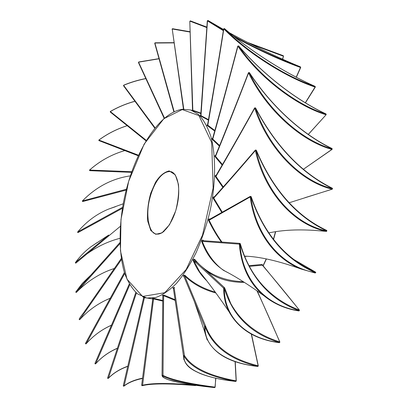 <?xml version="1.0" encoding="UTF-8"?>
<svg xmlns="http://www.w3.org/2000/svg" width="408" height="408" viewBox="0 0 408 408"><rect width="100%" height="100%" fill="white"/><g stroke="black" fill="none" stroke-linecap="round" stroke-linejoin="round"><path stroke-width="0.61" d="M262.767 265.373L262.089 264.45L248.997 265.679M203.623 240.725L203.159 240.23L202.97 240.679M249.359 266.363L262.594 265.169L299.426 310.121M225.502 271.376L223.334 270.234C214.251 263.594 207.228 253.98 202.271 241.393L201.7 241.465C207.06 256.01 215.633 266.327 227.424 272.406M203.159 240.23C202.133 239.884 201.644 240.292 201.7 241.465M240.332 243.739L239.828 243.357L240.332 243.729L240.037 244.173L202.271 241.393L202.837 240.669L239.822 243.357L239.328 244.055C241.138 266.261 249.308 283.458 263.833 295.647L263.849 295.662C273.819 303.817 285.488 308.887 298.86 310.876L299.283 310.733L299.319 310.055C287.15 305.495 276.333 298.692 266.873 289.649L266.817 289.593C254.546 277.731 245.718 262.497 240.332 243.897M263.849 295.662C273.85 303.838 285.564 308.933 298.988 310.952L299.319 310.055C286.416 293.913 274.059 278.919 262.262 265.067L262.089 264.45M162.797 300.517L153.984 298.401L152.648 298.411M236.115 381.077L236.135 380.843C208.998 375.865 191.765 367.414 184.436 355.495L183.967 356.113L183.432 355.674L173.329 288.14L174.175 288.002L174.502 287.37L172.864 287.905L173.431 288.782M215.235 292.097C203.133 288.685 193.025 283.086 184.916 275.288C183.911 275.012 183.371 275.283 183.294 276.109L184.656 275.93C192.907 283.927 203.317 289.614 215.883 292.99M214.241 196.952C213.246 196.738 212.905 197.212 213.216 198.38L221.845 212.568M175.139 299.722L164.016 295.122L162.404 295.351L162.812 295.759M243.352 281.724C222.564 280.908 206.336 273.436 194.667 259.32C193.647 259.004 193.127 259.355 193.101 260.38C196.6 268.683 201.164 275.497 206.8 280.821M212.619 138.455C211.823 138.363 211.737 138.7 212.354 139.47L219.371 146.13M209.936 219.137L209.865 219.065C208.825 218.688 208.386 219.127 208.549 220.386C212.461 228.444 216.745 235.691 221.401 242.133M244.642 256.377L246.998 256.3M192.01 110.405L200.843 113.541M207.626 125.042C206.769 124.838 206.703 125.067 207.422 125.72L214.684 131.044M200.435 115.561L200.685 116.025L208.376 120.131M216.153 175.343C215.24 175.241 215.001 175.71 215.429 176.751L222.824 187.333M215.582 155.499C214.736 155.423 214.577 155.841 215.108 156.754L222.115 165.077M172.033 29.203L172.492 28.703L172.217 28.983L190.22 32.079M172.492 28.703L190.21 31.768L172.497 28.703M183.743 109.16L183.432 108.997L172.217 28.983L183.789 109.155M315.18 86.455L315.124 86.384C285.085 73.078 250.92 51.362 224.42 28.55L223.839 28.902C247.401 52.918 285.886 77.316 315.088 87.082L315.18 86.455C286.049 76.821 247.789 52.474 224.349 28.54C250.894 51.388 285.095 73.129 315.18 86.455M224.446 28.621L223.839 28.902C218.555 62.22 213.206 94.355 207.784 125.307L207.422 125.72M305.317 102.76L315.211 86.807M223.864 28.861L223.65 28.851C218.356 62.001 212.996 93.983 207.565 124.787L207.57 124.746M214.843 130.483L207.647 125.093M173.329 288.13L172.864 287.905M174.175 288.002L184.436 355.495L183.432 355.659L183.931 359.836M235.074 361.57L236.135 380.843L235.865 381.414C204.867 378.231 182.973 368.934 183.967 356.113C191.347 368.057 208.646 376.487 235.865 381.414L235.788 381.429M222.436 164.521L215.587 156.356L215.108 156.754M249.273 72.67L248.594 72.92C236.966 103.076 225.961 130.886 215.587 156.356L215.526 155.637M248.472 72.655L248.594 72.92C266.24 109.716 301.089 141.066 331.872 149.41L303.358 169.284M332.132 149.359L332.143 148.777C301.41 140.515 266.776 109.262 249.232 72.604C271.147 106.243 302.155 134.37 332.143 148.777L331.872 149.41L332.143 148.859M238.593 45.971L237.93 46.226C258.932 77.107 295.897 105.575 325.916 114.74L325.844 113.97M308.264 134.411L326.176 114.684L326.109 114.332M326.176 114.684L326.012 113.944C295.943 99.889 263.135 74.47 238.614 45.869L237.93 46.226C229.316 79.05 220.932 109.992 212.777 139.052L212.354 139.47M219.606 145.549L212.777 139.052L212.634 138.404M111.634 325.11C101.878 329.409 93.391 335.621 86.185 343.735L124.721 273.488M86.139 343.806L85.619 343.862L86.185 343.735L85.502 343.347L124.404 272.503M124.409 272.524L85.502 343.342L85.619 343.862L85.486 343.485M91.841 274.089L119.967 242.525L75.857 291.873L82.253 283.478L88.521 277.307M184.916 275.288L184.656 275.93L205.489 325.88M183.809 276.267L194.152 301.007L183.835 276.323M258.121 366.134L258.142 365.762C230.464 359.009 212.925 345.749 205.525 325.987M251.277 334.055L258.142 365.762L257.933 366.41C226.312 362.987 203.964 348.386 205.102 326.558L204.495 326.196L204.765 331.995L207.198 340.007M223.237 186.874L215.954 176.399L215.429 176.751M255.398 107.972L254.704 108.273C240.746 133.385 227.827 156.096 215.954 176.399L215.954 175.69C227.807 155.479 240.695 132.896 254.612 107.931L254.704 108.273C268.398 149.246 300.711 181.81 332.158 189.179L289.145 202.776M332.341 189.164L332.5 188.613C301.104 181.295 268.989 148.838 255.388 108.028C275.64 146.334 301.344 173.196 332.5 188.613L332.158 189.179L332.515 188.496M143.718 297.432L144.412 297.764L144.503 297.488M142.596 378.15C134.722 379.782 128.581 382.337 124.165 385.815L144.412 297.764L146.227 297.906M143.682 297.575L123.293 385.642L123.69 386.187L124.165 385.815L123.293 385.642L143.672 297.514M162.037 375.447L162.16 375.906M162.231 375.788L162.104 375.64C162.471 376.543 162.068 377.283 168.428 379.777L180.591 382.806C189.807 384.586 201.164 386.182 214.679 387.6L215.011 387.126C188.404 383.632 171.069 379.7 163.011 375.335L162.496 375.885L162.098 375.34M214.649 387.59L215.154 387.192L215.694 378.231M162.828 295.698L163.634 295.708L163.011 375.335L162.037 375.36L162.812 295.703L162.037 375.385M215.001 387.228L215.852 378.267M164.016 295.122L163.634 295.708L175.251 300.456M159.161 58.67L138.567 62.169L159.191 58.772M138.44 62.541L138.567 62.169L164.47 118.039M114.439 268.439C100.337 272.983 87.669 280.949 76.429 292.347L76.393 292.373M75.852 292.016L76.429 292.347L119.998 243.617M208.463 119.631L200.991 115.642L200.685 116.025M208.009 20.492L207.499 20.798L200.991 115.642L200.716 115.194M235.248 37.47C258.167 49.965 279.913 59.971 300.492 67.478L296.203 77.189M229.475 32.798C253.439 45.905 277.114 57.273 300.502 66.912L300.548 67.335M222.35 212.287L213.772 198.104L213.216 198.38M255.408 150.016L256.29 150.18L255.367 150.537C240.139 168.376 226.272 184.232 213.772 198.104L213.935 197.294M213.93 197.299L213.874 197.365C226.348 183.559 240.179 167.795 255.352 150.078L255.367 150.537C264.863 193.193 294.505 225.063 326.451 231.392L317.674 230.642C299.115 229.169 282.815 229.928 268.775 232.922M326.502 231.397L326.747 230.433L326.854 230.938C294.948 224.624 265.501 192.872 256.086 150.389C272.758 189.71 296.346 216.561 326.854 230.938L326.502 231.397L317.358 230.612M82.727 201.521L126.215 190.077L82.788 201.511L82.436 200.94C96.252 186.864 112.215 178.51 130.331 175.868C112.21 178.505 96.237 186.859 82.421 200.925L82.63 201.521L82.355 201.098M126.424 189.251L82.436 200.94M279.184 342.541L279.582 342.567L279.715 341.884C257.555 335.019 241.23 322.223 230.739 303.491L224.696 288.048M224.558 287.722L223.655 288.216L224.324 288.461C232.744 315.812 251.165 333.851 279.582 342.567C247.534 338.711 224.216 318.668 224.324 288.461L224.67 287.905M204.867 278.567L199.634 271.748L193.652 260.426L223.655 288.216C223.712 296.83 225.471 304.618 228.939 311.569L228.975 311.635C238.649 329.246 255.444 339.594 279.363 342.695L279.715 341.884C272.019 323.835 264.415 306.775 256.907 290.705M279.689 342.409L279.873 342.037M122.609 207.31L77.663 231.984C86.394 221.615 96.63 214.011 108.375 209.171L115.627 206.662M127.883 366.175C119.962 368.985 113.475 372.989 108.421 378.185L107.885 378.43L107.615 377.925L107.758 378.415L107.63 378.017M136.399 292.98L108.421 378.185L107.615 377.925L135.798 292.444L107.615 377.925M162.746 295.494L162.404 295.351M249.37 72.563C271.223 106.106 302.155 134.171 332.041 148.532L331.832 148.568M254.638 107.885L255.556 107.916C275.747 146.105 301.359 172.885 332.392 188.246L332.255 188.236M174.18 111.675L154.897 43.034L174.109 42.881M206.917 27.178L190.368 20.869L189.99 21.18L206.892 27.601M251.053 44.171L283.336 56.187L283.269 55.702L248.135 42.687M190.368 20.869L206.922 27.142L190.373 20.869L189.791 21.298L192.841 110.282L192.515 109.961M189.796 21.313L192.515 109.971L191.995 110.4L192.647 110.599M282.443 59.15L283.524 56.233L283.269 55.702L247.743 42.483L283.269 55.702M194.667 259.32L194.483 259.937L193.101 260.38M203.648 268.362C213.93 277.766 227.506 282.438 244.382 282.377M224.492 287.66L194.483 259.937M200.874 113.123L192.841 110.282L192.591 110.614M174.083 42.687L155.081 42.794L154.765 43.08M123.818 85.236L123.614 85.328C130.494 82.431 137.955 80.187 146.003 78.591M123.537 85.772L123.614 85.328L155.055 127.781M153.984 298.401L153.566 298.916L162.797 301.094M152.587 298.365L152.781 298.784L152.444 298.325M194.392 385.111C168.978 382.913 151.71 382.959 142.581 385.234L141.658 385.152L152.781 298.784L153.566 298.916L142.581 385.234L142.045 385.698L141.704 385.178M75.393 262.609L75.934 263.043L120.35 226.318M96.298 247.921C103.918 243.612 111.792 240.414 119.916 238.338C108.553 241.245 97.772 246.299 87.557 253.49M108.712 235.039L75.414 262.543C79.841 256.525 84.889 251.348 90.566 247.024L97.344 242.449M257.652 366.374L257.933 366.41C230.138 359.698 212.527 346.412 205.102 326.558L205.505 325.921L204.495 326.196L194.152 301.007M77.648 232.019L77.826 232.56L77.591 232.147M77.648 231.984L78.112 232.524L122.451 208.269M100.353 220.402L78.112 232.524M232.953 35.634C256.525 48.715 279.041 59.14 300.502 66.912L300.431 66.881M207.494 20.9L223.365 30.692M208.549 220.386L209.12 220.208L209.386 219.438M222.049 242.179C217.367 235.696 213.058 228.373 209.12 220.208L250.175 196.947C254.893 232.086 275.191 259.019 301.226 269.045L315.114 272.993M294.158 259.712L315.42 272.044L307.831 268.413C281.826 254.623 262.925 230.734 251.119 196.758M307.856 268.428C281.846 254.638 262.946 230.704 251.149 196.61L250.313 196.355L250.175 196.947L250.9 196.926C264.16 234.646 285.687 259.891 315.486 272.666L315.46 272.065C315.976 272.432 315.858 272.743 315.119 272.993L315.486 272.666C283.31 267.296 256.316 238.15 250.9 196.926L251.149 196.61L250.313 196.355L209.381 219.443M142.417 385.591C151.975 383.367 169.657 383.367 195.463 385.596L195.779 385.31M152.796 298.814L141.663 385.081M98.996 140.015L98.925 140.066C107.467 133.778 116.943 128.974 127.352 125.649M127.316 125.623C116.923 128.933 107.457 133.727 98.925 140L99.022 140.627L98.925 140.066L138.434 155.188M146.278 140.357L110.328 111.568C117.876 107.177 126.133 103.734 135.109 101.24M131.753 171.681L89.576 170.08C99.975 160.874 111.746 154.372 124.894 150.572M89.602 170.054L89.806 170.666L89.48 170.228M117.535 348.157C108.956 351.834 101.684 357.015 95.717 363.701L129.744 284.82M95.645 363.824L95.105 363.875L95.717 363.701L94.972 363.37L129.275 284.014M129.285 284.034L94.972 363.37L95.105 363.875L94.977 363.487M135.068 101.184C126.118 103.663 117.881 107.095 110.354 111.471L110.216 111.874M121.293 258.483L85.104 310.651M83.614 312.783L121.288 258.473M110.43 298.156C98.899 302.797 88.684 309.937 79.789 319.571L79.769 319.602M79.764 319.607L79.285 319.673L79.764 319.607M121.451 259.549L79.789 319.571L79.167 319.132M95.202 363.834L94.972 363.37M142.876 296.932L146.804 298.013L155.652 297.529C162.226 295.29 169.111 290.629 176.312 283.555C183.472 275.033 190.097 264.675 196.187 252.476C201.71 239.644 206.152 226.583 209.503 213.297C215.353 187.66 216.546 157.972 210.936 136.731C207.667 127.021 203.546 119.61 198.574 114.495L190.658 109.982L182.682 109.267M275.471 231.729L273.416 239.261M266.225 258.937L263.048 265.705M155.769 234.299L162.037 232.846L169.499 224.752L175.715 210.834C178.25 200.338 179.153 191.474 178.418 184.248L175.333 174.915L169.218 170.896C164.072 172.151 159.472 176.011 155.423 182.473L150.812 193.015C148.165 202.164 147.089 211.415 147.589 220.764L150.792 230.52L155.769 234.299M164.087 231.3C161.022 233.662 158.406 234.549 156.249 233.963C149.517 233.917 145.07 215.817 149.812 198.426C153.525 183.687 161.721 170.615 170.835 171.61M156.249 233.963L156.233 233.963C162.945 235.763 173.125 222.967 176.99 205.928C181.065 188.929 177.592 172.941 170.794 171.6M182.228 109.568L198.915 115.607L211.681 142.484L213.134 188.032L202.501 235.141L186.155 269.525L164.771 292.704L142.586 296.448L126.954 279.123L120.467 250.884L120.982 219.473L128.663 181.305L144.116 144.151L163.812 118.728L182.228 109.568M238.507 45.869C263.084 74.537 295.948 99.996 326.099 114.092C296.137 105.034 259.391 76.643 238.507 45.869M196.217 261.671L195.764 262.359M195.284 261.921L195.748 261.212M214.7 387.6C184.467 384.458 162.614 379.981 162.496 375.885C170.61 380.256 188.006 384.163 214.7 387.6M76.352 292.383L75.812 292.036M223.732 288.318L223.712 288.002M183.569 355.955L183.503 355.562M75.837 263.089L75.353 262.711M204.597 326.385L204.561 326.038M223.446 30.156L207.942 20.451L223.548 29.509L207.978 20.461L207.305 20.834L200.716 115.219L200.369 115.571L200.94 115.745M141.948 385.672L142.214 385.698M98.884 140.51L98.818 140.199M123.69 386.187L123.328 385.698M299.283 310.733C267.036 306.224 242.174 281.127 240.037 244.173C250.446 277.736 270.198 299.926 299.283 310.733M239.374 244.096L239.369 243.806M224.548 270.907L223.436 270.295M192.071 110.41L190.658 109.982L182.529 109.257C157.784 112.557 132.478 155.846 123.624 201.679C118.784 227.853 118.896 253.689 124.517 272.855C127.786 281.795 132.105 288.798 137.481 293.862L146.804 298.013L152.755 298.988M315.328 87.042L315.119 86.384M305.424 102.826L315.318 87.062M183.432 355.659L173.318 288.099M236.278 380.939L235.248 361.631M215.511 155.672L215.506 155.688C225.864 130.341 236.849 102.673 248.457 72.685L249.364 72.558M303.368 169.294L332.097 149.384M308.326 134.451L326.15 114.709M82.268 283.453L91.82 274.115M258.289 365.879L251.481 334.167M305.016 197.676L332.326 189.174M275.68 231.698L273.564 239.445M266.409 258.973L263.175 265.853M138.424 62.511L138.674 61.98L159.145 58.619M114.429 268.454C100.995 272.779 88.837 280.23 77.954 290.807M82.253 283.478L75.847 291.883L75.98 292.429L76.413 292.363M300.701 67.488L296.346 77.265M326.747 230.433C296.392 216.118 272.906 189.373 256.295 150.195M224.691 287.987L230.739 303.491M257.264 290.955L279.852 341.996M228.929 311.574C218.81 296.662 209.044 283.387 199.639 271.748M123.226 203.781L108.487 209.126M127.842 366.358C119.891 369.163 113.398 373.157 108.36 378.333M183.432 355.674C184.309 366.032 191.75 369.643 200.216 373.519C209.61 377.272 221.462 379.909 235.783 381.429L236.278 380.96M282.616 59.226L283.524 56.238M155.076 42.794L174.078 42.656M173.849 111.833L154.729 43.299L155.081 42.794M154.754 128.148L123.522 85.751L123.675 85.185C130.524 82.309 137.95 80.075 145.957 78.494M79.07 260.467L75.934 263.043L75.551 263.109L75.398 262.553M111.603 325.181C101.842 329.47 93.361 335.672 86.159 343.776M204.76 331.928C209.406 351.4 227.083 362.911 257.785 366.466L258.295 365.91M212.614 138.557L212.619 138.45C220.774 109.528 229.153 78.739 237.762 46.084M300.706 67.478L300.472 66.886C277.083 57.253 253.409 45.88 229.439 32.773M195.916 385.33L195.493 385.601C169.361 383.352 151.628 383.377 142.29 385.672M99.022 140.622L138.174 155.754M131.509 172.375L89.806 170.666L89.566 170.044C99.96 160.854 111.731 154.362 124.873 150.562M80.677 316.654L83.594 312.814M80.662 316.685L79.162 319.138M110.41 298.192C98.879 302.828 88.669 309.958 79.784 319.586M301.308 269.081L315.119 272.993M315.44 272.054L294.01 259.605M244.545 256.132C259.442 256.576 278.332 260.885 301.221 269.056M117.499 348.274C108.911 351.946 101.638 357.112 95.681 363.783M142.555 378.44C134.62 380.067 128.449 382.612 124.042 386.07M123.976 386.126L123.461 386.116L123.298 385.631M240.348 243.79C245.723 262.477 254.561 277.766 266.873 289.649M110.313 112.067L145.998 140.821M90.566 247.013L108.742 235.013M204.76 331.995L194.274 301.298M223.329 270.239C234.488 275.818 247.993 284.289 263.833 295.647M164.149 118.31L138.429 62.511"/></g></svg>
